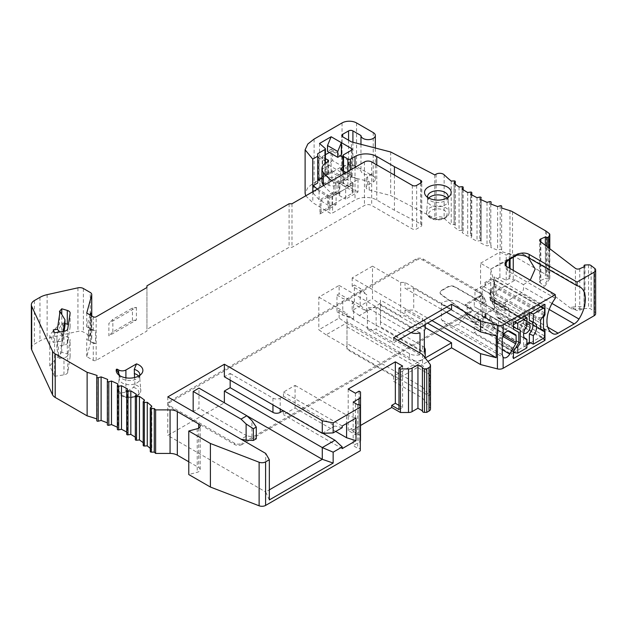 <?xml version="1.0" encoding="UTF-8"?>
<svg xmlns="http://www.w3.org/2000/svg" width="627" height="627" viewBox="0 0 627 627"><rect width="100%" height="100%" fill="white"/><g stroke="black" fill="none" stroke-linecap="round" stroke-linejoin="round"><path stroke-width="0.47" stroke-dasharray="3.13 2.35" d="M230.164 380.158L230.164 373.457L224.364 376.803M246.85 415.748L224.364 402.769L167.793 435.428L265.699 491.96L265.699 453.431M167.793 396.907L167.793 435.428M256.271 438.775L251.921 436.823L246.842 435.843L241.042 439.198L193.171 411.563L198.978 408.208L198.978 388.113M322.278 433.335L334.967 426.007L283.475 396.272L280.206 398.161L280.206 409.047M230.164 373.457L272.957 398.161A5.126 2.963 0 0 0 280.206 398.161M283.106 410.724L283.475 414.698L295.074 408.005L295.074 385.386L283.475 392.087L283.475 396.272M322.952 433.312L283.475 410.513M342.217 448.618L283.475 414.698M335.696 431.447L295.074 408.005M295.074 385.386L346.574 415.121L346.574 423.491M346.574 415.121L356.003 418.052M342.217 426.007L283.475 392.087M342.217 427.685L334.967 426.007M360.298 450.742L360.298 449.418A2.053 1.183 0 0 0 357.719 448.274L353.173 445.648L359.012 442.278A5.126 2.963 0 0 0 360.298 441.024M360.298 405.865L360.298 449.418L360.298 405.865M357.719 404.721L357.719 448.274M353.173 402.095L353.173 445.648M359.083 391.146L359.083 432.599L355.454 434.699L348.204 430.506L351.833 428.413L359.083 432.599M360.533 435.53L351.833 430.506L351.833 428.413M355.454 393.239L355.454 434.699M348.204 389.053L348.204 430.506M351.833 430.506L360.533 425.482M398.976 405.387L402.597 407.479L398.976 409.564M402.597 366.019L402.597 407.479M549.628 248.598L549.628 278.717A3.08 1.779 0 0 0 549.808 278.122A3.08 1.779 0 0 0 549.189 277.048L546.485 274.979A10.259 5.925 0 0 0 545.545 274.36L512.51 255.283A10.259 5.925 0 0 0 509.97 254.209A164.109 94.748 180 0 1 501.647 251.545L501.718 249.844A1.027 0.596 0 0 0 501.718 249.828A1.027 0.596 0 0 0 500.205 249.311L497.619 250.118A164.109 94.748 180 0 1 490.823 247.5L491.137 245.808A1.027 0.596 0 0 0 491.137 245.745A1.027 0.596 0 0 0 489.695 245.204L487.007 245.902A164.109 94.748 180 0 1 480.596 242.978L481.128 241.309A1.027 0.596 0 0 0 481.144 241.199A1.027 0.596 0 0 0 479.78 240.643L477.006 241.207A164.109 94.748 180 0 1 471.01 238.009L471.77 236.363A1.027 0.596 0 0 0 471.802 236.214A1.027 0.596 0 0 0 470.509 235.642L467.671 236.081A164.109 94.748 180 0 1 462.123 232.617L463.11 231.018A1.027 0.596 0 0 0 463.165 230.814A1.027 0.596 0 0 0 461.95 230.234L459.058 230.548A164.109 94.748 180 0 1 454.003 226.841L455.202 225.289A1.027 0.596 0 0 0 455.288 225.046A1.027 0.596 0 0 0 454.152 224.458L451.228 224.638A164.109 94.748 180 0 1 444.128 218.298A5.126 2.963 0 0 0 436.094 217.718L434.793 218.462L390.668 195.53L369.201 189.997A5.126 2.963 180 0 1 366.16 187.293A5.126 2.963 180 0 1 367.665 185.2L373.23 181.987A7.179 4.146 0 0 0 375.33 179.056A7.179 4.146 0 0 0 373.23 176.124L356.544 166.492A10.259 5.925 0 0 0 342.036 166.492L314.111 182.614L307.818 187.567L305.114 193.367M305.725 195.836L312.81 202.701L329.708 212.976A2.053 1.183 0 0 0 332.608 212.976L355.015 200.037A15.385 8.88 180 0 1 376.772 200.037L394.422 210.233L420.756 223.925A3.08 1.779 180 0 1 421.775 225.242A3.08 1.779 180 0 1 420.874 226.496L416.657 228.933A3.08 1.779 180 0 1 412.307 228.933L371.693 205.484A5.126 2.963 0 0 0 364.444 205.484L291.994 247.312L289.094 247.312L146.937 329.379L146.937 331.056L96.166 360.368A2.053 1.183 180 0 1 93.266 360.368L86.738 356.598L91.683 338.572A5.126 2.963 0 0 0 91.746 338.11A5.126 2.963 0 0 0 90.249 336.017L83.391 332.051A5.126 2.963 0 0 0 77.928 331.385L47.119 338.212A20.511 11.842 0 0 0 39.963 340.892L34.352 344.137A10.259 5.925 0 0 0 31.35 348.322M96.777 418.922A164.109 94.748 180 0 1 97.067 419.024L96.777 420.599M107.358 422.864A164.109 94.748 180 0 1 107.664 422.99L107.358 424.683M117.351 427.246A164.109 94.748 180 0 1 117.9 427.512L117.367 429.181M126.693 432.042A164.109 94.748 180 0 1 127.485 432.481L126.725 434.127L126.725 390.574M135.33 437.199A164.109 94.748 180 0 1 136.373 437.873L135.385 439.472L135.385 395.927M143.207 442.67A164.109 94.748 180 0 1 144.492 443.65L143.293 445.201L143.293 401.648M150.276 448.407A164.109 94.748 180 0 1 151.805 449.778L150.402 451.268L150.402 407.715M188.774 461.778L198.681 467.499A5.126 2.963 180 0 1 200.185 469.592A5.126 2.963 180 0 1 197.223 472.28L188.774 474.553M422.418 410.834L422.488 367.328M430.49 408.992A5.126 2.963 0 0 0 430.051 407.785L422.543 398.059L393.537 381.31L427.912 361.458M595.65 313.641A5.126 2.963 0 0 0 594.615 311.854L591.136 309.189A2.767 1.599 0 0 0 588.541 308.398L571.769 309.111L544.001 287.832L544.001 285.74L540.247 282.863A3.08 1.779 0 0 1 539.628 281.797L539.628 240.345M549.628 278.717L544.001 287.832M241.936 444.543A5.126 2.963 180 0 1 234.686 444.543L169.408 406.86A5.126 2.963 180 0 1 167.911 404.76A5.126 2.963 180 0 1 169.408 402.667L416.007 260.299A5.126 2.963 180 0 1 423.256 260.299L479.827 292.958A5.126 2.963 180 0 1 481.332 295.051A5.126 2.963 180 0 1 479.827 297.143L465.328 305.521L470.399 308.453A5.126 2.963 180 0 1 471.904 310.545A5.126 2.963 180 0 1 470.399 312.638L241.936 444.543L241.936 443.289A5.126 2.963 180 0 1 234.686 443.289L169.408 405.598A5.126 2.963 180 0 1 167.911 403.506A5.126 2.963 180 0 1 169.408 401.413L416.007 259.045A5.126 2.963 180 0 1 423.256 259.045L479.827 291.704A5.126 2.963 180 0 1 481.332 293.797A5.126 2.963 180 0 1 479.827 295.889L465.328 304.267L470.399 307.199A5.126 2.963 180 0 1 471.904 309.291A5.126 2.963 180 0 1 470.399 311.384L241.936 443.289M313.312 184.973L313.312 193.351L319.911 185.968L331.887 179.056L352.249 190.812A3.08 1.779 180 0 1 353.15 192.074A3.08 1.779 180 0 1 352.249 193.328L331.996 205.021A3.08 1.779 180 0 1 327.882 205.147L327.882 196.768L319.08 191.274L313.312 184.973L319.911 177.59L331.887 170.677L352.249 182.441A3.08 1.779 180 0 1 353.15 183.695A3.08 1.779 180 0 1 352.249 184.949L331.996 196.643A3.08 1.779 180 0 1 327.882 196.768M313.312 193.351L319.08 199.645L327.882 205.147M54.596 332.765L54.596 376.31L49.776 365.933L49.776 334.943L53.271 342.467L62.645 341.017L64.119 331.291M54.596 376.31L63.978 374.86A5.126 2.963 0 0 0 67.755 372.258L70.091 356.857A5.126 2.963 0 0 0 70.106 356.598A5.126 2.963 0 0 0 67.308 353.965L61.775 352.335L49.776 365.933M351.441 177.041L369.201 181.618A5.126 2.963 180 0 1 366.16 178.914A5.126 2.963 180 0 1 367.665 176.822L373.23 173.608A7.179 4.146 0 0 1 365.439 174.518A7.179 4.146 0 0 1 360.972 170.724L352.915 166.077A3.08 1.779 0 0 0 348.565 166.077L342.679 169.47A3.08 1.779 0 0 0 341.778 170.724A3.08 1.779 0 0 0 342.679 171.986L351.441 177.041L351.441 141.867M390.668 151.977L390.668 195.53M360.972 144.328L360.972 170.724M317.568 189.001L329.708 196.22A2.053 1.183 0 0 0 332.608 196.22L350.336 185.992A2.053 1.183 180 0 1 347.899 185.788L343.549 183.28A2.053 1.183 180 0 1 342.945 182.441A2.053 1.183 180 0 1 343.549 181.603L351.528 176.994A2.053 1.183 0 0 0 352.131 176.156A2.053 1.183 0 0 0 351.528 175.317L344.921 171.508L335.853 176.736L335.853 185.114L344.921 179.878L331.134 171.923L318.971 178.946A2.053 1.183 0 0 0 318.367 179.784A2.053 1.183 0 0 0 319.127 180.709L328.995 185.318A5.126 2.963 0 0 0 335.853 185.114M317.717 153.709L317.717 183.021M324.982 148.27L324.982 160.833L319.535 156.013L318.971 156.335A2.053 1.183 0 0 0 318.367 157.173A2.053 1.183 0 0 0 319.127 158.098L324.982 160.833L324.982 175.066A1.536 0.886 180 0 1 325.421 175.693A1.536 0.886 180 0 1 324.974 176.32L321.941 178.068M324.982 175.066L328.995 176.947A5.126 2.963 0 0 0 335.853 176.736M344.921 171.508L344.921 179.878M319.535 143.45L319.535 156.013M331.134 171.923L331.134 149.312L327.513 151.405M331.134 149.312L341.37 155.222M340.289 155.849L332.608 151.42L332.608 160.63L347.844 169.423L347.844 160.214L342.945 157.385M331.887 179.056L331.887 170.677M350.336 185.992L350.336 170.082M394.422 175.058L394.422 210.233M291.994 203.759L291.994 247.312M357.993 179.471L357.993 192.034L345.665 199.151L345.665 186.595L357.993 179.471L346.026 172.566M336.111 192.105L336.111 204.668L319.942 214.003L319.942 201.439L336.111 192.105A3.08 1.779 0 0 0 332.608 192.458L321.008 199.151L319.942 201.439M289.094 203.759L289.094 247.312M146.937 285.834L146.937 329.379M146.937 287.511L146.937 331.056M136.396 307.41L136.396 319.974L108.886 335.86L108.886 323.297L136.396 307.41L132.43 308.029L112.852 319.331L108.886 323.297M93.266 360.368L93.266 343.204A2.053 1.183 0 0 0 95.516 343.455L95.516 330.891L90.649 328.775A5.126 2.963 180 0 1 88.611 326.416A5.126 2.963 180 0 1 88.673 325.954L91.338 316.227A10.259 5.925 0 0 0 91.432 315.765M90.014 314.942L86.738 326.871L93.266 330.641A2.053 1.183 0 0 0 95.516 330.891M95.516 343.455L90.649 341.339A5.126 2.963 180 0 1 88.611 338.972A5.126 2.963 180 0 1 88.673 338.509L91.338 328.791A10.259 5.925 0 0 0 91.464 327.866A10.259 5.925 0 0 0 90.578 325.452L90.578 312.889M93.266 343.204L86.738 339.434L90.578 325.452M86.738 326.871L86.738 313.053M86.738 356.598L86.738 339.434M97.067 375.471L97.067 419.024M107.664 379.445L107.664 422.99M117.9 383.959L117.9 427.512M127.485 388.936L127.485 432.481M136.373 394.32L136.373 437.873M144.492 400.097L144.492 443.65M151.805 406.225L151.805 449.778M136.396 319.974L132.43 320.585L112.852 331.895L108.886 335.86M132.43 320.585L132.43 308.029M112.852 331.895L112.852 319.331M357.993 192.034L341.315 182.402A2.053 1.183 180 0 1 340.712 181.564A2.053 1.183 180 0 1 341.315 180.733L347.844 176.963A5.126 2.963 0 0 0 348.494 176.5L349.341 172.746L347.844 169.423M332.608 160.63L331.158 161.468L328.987 165.238L348.494 176.5M328.987 165.238L322.505 168.976A1.027 0.596 0 0 0 322.207 169.392A1.027 0.596 0 0 0 322.56 169.839L327.835 172.488A2.053 1.183 180 0 1 328.54 173.381A2.053 1.183 180 0 1 327.937 174.22L326.448 175.074A15.385 8.88 0 0 0 321.941 181.36M323.673 185.474A80.005 46.194 0 0 0 333.658 194.731A1.027 0.596 0 0 0 335.022 194.856L338.415 193.288L339.865 194.127L339.254 195.452L345.665 199.151M331.801 180.78A80.005 46.194 0 0 0 333.658 182.167A1.027 0.596 0 0 0 335.022 182.292L338.415 180.733L339.865 181.564L339.254 182.888L345.665 186.595M325.421 154.728L322.505 156.413A1.027 0.596 0 0 0 322.207 156.828A1.027 0.596 0 0 0 322.56 157.275L325.421 158.717M332.608 151.42A1.027 0.596 0 0 0 331.158 151.42L329.347 152.463M342.945 167.221L347.844 164.399A5.126 2.963 0 0 0 349.341 162.307A5.126 2.963 0 0 0 347.844 160.214M339.254 195.452L339.254 182.888M339.865 194.127L339.865 181.564M338.415 193.288L338.415 180.733M336.965 194.127L336.965 181.564M336.111 204.668A3.08 1.779 0 0 0 332.608 205.013L321.008 211.714L319.942 214.003M321.008 211.714L321.008 199.151M434.793 174.917L434.793 218.462M451.228 181.085L451.228 224.638M454.003 183.288L454.003 226.841M459.058 186.995L459.058 230.548M462.123 189.064L462.123 232.617M467.671 192.528L467.671 236.081M471.01 194.456L471.01 238.009M477.006 197.662L477.006 241.207M480.596 199.425L480.596 242.978M487.007 202.349L487.007 245.902M490.823 203.947L490.823 247.5M497.619 206.573L497.619 250.118M501.647 207.992L501.647 251.545M540.85 241.873L540.85 280.379L545.357 278.419L547.136 278.827A1.027 0.596 0 0 0 548.484 278.482L544.001 285.74M575.429 309.824L571.769 307.018L584.991 306.454A1.027 0.596 0 0 0 584.043 307.05A1.027 0.596 0 0 0 584.05 307.105L584.246 308.21L579.74 310.177A3.08 1.779 0 0 1 575.429 309.824L575.429 268.364M571.769 309.111L571.769 307.018M591.136 265.636L591.136 309.189M504.829 302.426L520.912 293.146C522.808 291.829 523.702 289.799 523.584 287.056L523.467 284.697L515.402 279.963L490.729 294.204L491.623 297.935L497.909 301.877C500.424 303.241 502.729 303.421 504.829 302.426L547.794 327.231M555.271 298.327L507.408 270.692L505.001 266.169L505.182 264.633M509.218 259.625L509.218 253.379L510.08 253.872A5.126 2.963 0 0 0 513.254 254.727L515.402 254.836L490.729 269.085L490.729 294.204L480.572 288.342L480.572 263.222L490.729 269.085L508.591 259.993M490.769 269.069L496.451 292.072L493.857 296.171L491.623 297.935M523.467 284.697L530.254 280.183M528.295 257.65L520.183 252.509L516.374 255.495M515.402 279.963L513.254 279.854A5.126 2.963 0 0 1 510.08 278.999L509.218 278.506L506.216 280.238L499.907 277.181L480.572 288.342M515.402 254.836L520.183 252.509M480.572 263.222L499.907 252.054L499.907 277.181M509.218 253.379L506.216 255.111L506.216 262.313M499.907 252.054L506.216 255.111M509.218 278.506L509.218 268.042M506.216 266.122L506.216 280.238M458.243 301.556C455.351 300.215 451.315 300.09 446.126 301.172C442.834 301.916 441.259 302.849 441.4 303.962L441.4 319.621L445.515 324.081L452.749 326.134L458.243 324.324L466.653 315.491L467.17 314.111L467.17 307.41L466.653 306.415L458.243 301.556L509.759 331.299L466.653 306.415M496.255 335.931L413.718 288.271L405.011 288.271L446.479 312.215M431.972 320.585L413.718 310.051L405.011 310.051L427.622 323.101M413.718 288.271L413.718 310.051M425.247 327.592L405.011 315.914L400.661 315.914L379.75 303.836L372.501 298.813L372.501 266.154L352.194 277.879L422.543 318.492L422.543 324.355L380.479 300.067L380.479 305.098L424.346 330.421M405.011 310.051L405.011 315.914M326.079 334.826L318.829 329.802L339.136 318.077L346.394 323.101L326.079 334.826L346.99 346.896L346.99 349.411L393.537 376.278L425.224 357.986M393.537 376.278L393.537 381.31M346.394 323.101L409.494 359.53A9.233 5.329 0 0 0 422.543 359.53A9.233 5.329 0 0 0 424.792 357.421M339.136 318.077L339.136 310.537L336.965 311.799L336.965 295.043L339.136 293.789L339.136 285.418L318.829 297.135L318.829 329.802M318.829 297.135L346.99 313.398L346.99 346.896M422.543 398.059L422.543 387.165L346.99 343.549L346.99 349.411M346.99 343.549L346.99 348.573L429.534 396.225L429.534 374.452L422.543 365.392L346.99 321.776L346.99 348.573M346.99 313.398L346.99 321.776M422.543 387.165L429.534 396.225M422.543 354.506L422.543 365.392M346.99 326.8L429.534 374.452M393.537 337.757L393.537 342.781L397.886 340.273M346.99 315.914L393.537 342.781M339.136 285.418L409.494 326.032A9.233 5.329 0 0 0 422.543 326.032A9.233 5.329 0 0 0 425.247 322.262A9.233 5.329 0 0 0 422.543 318.492M419.996 332.937L376.129 307.606L376.129 329.379L367.422 329.379L409.494 353.667A9.233 5.329 0 0 0 419.996 354.71L419.996 353.032M425.247 355.76A9.233 5.329 0 0 0 422.543 351.998L359.443 315.561L379.75 303.836M424.346 347.601A9.233 5.329 0 0 0 422.543 346.135L380.479 321.847L380.479 300.067M425.247 328.125A9.233 5.329 0 0 0 422.543 324.355M409.494 326.032L409.494 331.895A9.233 5.329 0 0 0 411.108 332.639M409.494 331.895L367.422 307.606L376.129 307.606M367.422 329.379L367.422 307.606M339.136 310.537L353.644 318.916L353.644 302.167L339.136 293.789M419.996 354.71L376.129 329.379M336.965 311.799L342.765 315.146L353.644 318.916M336.965 295.043L342.765 298.397L353.644 302.167M342.765 315.146L342.765 298.397M451.558 309.283L405.011 282.409L400.661 282.409L372.501 266.154M352.194 303.006L366.701 311.376L360.172 305.098L354.373 301.744L352.194 303.006L352.194 310.537L372.501 298.813M354.373 301.744L354.373 284.995L352.194 286.249L366.701 294.627L360.172 288.349L354.373 284.995M352.194 277.879L352.194 286.249M400.661 282.409L400.661 315.914M405.011 282.409L405.011 288.271M359.443 315.561L352.194 310.537M366.701 311.376L366.701 294.627M360.172 305.098L360.172 288.349M380.479 321.847L380.479 326.871L424.346 352.194M380.479 305.098L380.479 326.871M544.965 304.346L541.336 303.93L511.232 321.306L511.232 328.007L513.411 329.261M511.232 328.007L474.247 306.65L474.247 299.949L513.411 322.56M518.85 332.404L478.236 308.954L478.236 319.002L474.247 325.915L474.247 332.616L511.232 353.973L511.232 347.272L474.247 325.915M474.247 306.65L478.236 308.954M518.85 342.452L478.236 319.002M511.232 347.272L513.411 351.872M513.411 352.711L511.232 353.973L513.411 358.573M513.897 352.429L526.876 344.944M530.552 342.82L541.336 336.589L543.147 338.478L492.744 309.377A2.053 1.183 120 0 0 494.194 306.862L494.194 303.076A3.08 1.779 120 0 0 493.551 301.665A3.08 1.779 120 0 0 493.339 301.571L540.607 328.861M541.336 336.589L455.03 287.182A5.126 2.963 0 0 0 447.772 287.182L441.573 290.763A5.126 2.963 0 0 0 440.068 292.856A5.126 2.963 0 0 0 441.173 294.69L463 310.631L472.797 321.729L482.947 327.592L474.247 332.616M474.968 314.605L480.776 311.258L480.776 295.348L483.989 297.198L486.003 301.54L486.003 317.45L482.947 319.214L474.968 314.605L474.968 322.568L485.698 316.369L484.93 314.723L494.554 309.166L494.554 300.788L490.925 298.695L490.925 291.994L494.554 285.716L494.554 276.922L484.93 282.479L484.93 283.733L492.744 279.227A2.053 1.183 -60 0 1 493.77 279.125A2.053 1.183 -60 0 1 494.194 280.065L494.194 283.851A3.08 1.779 -60 0 1 493.339 286.335L490.627 290.301A1.536 0.886 -60 0 0 490.204 291.547L490.204 299.988A1.536 0.886 -60 0 0 490.518 300.694A1.536 0.886 -60 0 0 490.627 300.733L493.339 301.571M482.947 327.592L482.947 319.214M474.247 299.949L482.947 294.925L482.947 303.303L474.968 298.695L480.776 295.348M486.003 301.54L482.947 303.303M480.776 311.258L483.989 313.116L486.003 317.45M483.676 316.706A2.053 1.183 -60 0 1 482.649 316.8A2.053 1.183 -60 0 1 482.226 315.867L489.812 320.248L489.812 316.055L492.642 322.153A5.126 2.963 0 0 0 493.974 323.485L504.711 329.684L504.711 333.87L493.974 327.67A5.126 2.963 180 0 1 492.642 326.346L489.812 320.248L490.353 321.251L491.654 321.306L483.676 316.706L485.698 315.538L485.698 316.369M482.947 294.925L474.968 290.325L474.968 298.695M474.968 290.325L485.698 284.125L485.698 285.387L484.93 283.733M482.226 315.867L482.226 289.063A2.053 1.183 120 0 1 483.676 286.555L485.698 285.387M516.311 353.134L496.733 341.825L496.004 340.571L506.161 334.708L495.424 328.509A3.08 1.779 180 0 1 494.625 327.709L491.654 321.306M526.876 347.875L523.569 345.595L526.876 343.682M485.698 315.538L484.93 313.884L492.744 309.377M489.812 316.055L509.061 327.169L509.061 308.743L489.812 297.637L489.812 293.444L491.654 291.155L494.625 297.566A3.08 1.779 0 0 0 495.424 298.358L506.161 304.557L496.004 310.42L498.183 315.867L498.183 317.497L497.666 317.881L498.183 317.497L513.411 326.291L513.411 324.661L498.183 315.867M524.556 316.126L523.569 315.444L529.368 312.097L530.552 312.669M485.698 284.125L484.93 282.479M541.336 303.93L494.554 276.922M483.989 297.198L483.989 313.116M544.283 314.425L494.554 285.716M484.93 313.884L484.93 314.723M532.198 321.925A9.233 5.329 120 0 0 531.085 320.852A9.233 5.329 120 0 0 529.368 320.421M523.569 345.595L523.569 337.271L524.282 337.726M523.569 315.444L523.569 323.767A9.233 5.329 120 0 0 521.852 336.84A9.233 5.329 120 0 0 523.569 337.271M529.368 313.351L529.368 312.097M526.876 324.449A5.126 2.963 120 0 0 522.84 330.938A5.126 2.963 120 0 0 523.694 333.149M523.569 323.767L526.876 326.236M513.466 351.778L513.411 349.827L515.676 347.946M496.733 341.825C497.462 343.188 497.948 343.471 498.183 342.663L497.666 338.854L496.004 334.379L498.543 330.453L498.543 317.607L496.004 316.611L496.004 310.42M513.411 352.155L497.76 343.11L498.183 342.663L513.411 351.457M496.004 340.571L496.004 334.379M518.85 342.177L498.543 330.453M504.711 333.87A2.053 1.183 120 0 0 505.135 334.81A2.053 1.183 120 0 0 506.161 334.708M504.711 329.684L509.061 327.169M506.161 304.557A2.053 1.183 120 0 0 504.711 307.073L504.711 311.258L509.061 308.743M489.812 297.637L492.642 303.734A5.126 2.963 0 0 0 493.974 305.059L504.711 311.258M497.76 317.944L513.411 326.98L496.004 316.611M520.3 330.17L498.543 317.607M519.532 328.666A4.679 2.704 120 0 0 520.363 330.711A4.679 2.704 120 0 0 524.015 329.645A4.679 2.704 120 0 0 526.147 324.841A4.679 2.704 120 0 0 525.034 322.623A4.679 2.704 120 0 0 521.484 324.057A4.679 2.704 120 0 0 519.532 328.666M490.925 291.994L535.536 317.748L542.41 317.387M494.554 300.788L490.925 298.695M535.536 317.748L535.536 324.449M492.375 308.327L494.554 309.166M492.015 308.539L492.375 307.912M492.015 308.116L455.03 286.758A5.126 2.963 0 0 0 447.772 286.758L441.573 290.34A5.126 2.963 0 0 0 440.068 292.433A5.126 2.963 0 0 0 441.173 294.275L463 310.208L472.797 321.306L474.968 322.568M463 310.208L463 310.631M472.797 321.729L472.797 321.306M584.246 266.757L584.246 308.21M540.85 280.379A3.08 1.779 0 0 0 539.628 281.797M545.357 245.329L545.357 278.419M465.328 305.521L465.328 304.267M53.271 329.904L53.271 342.467M59.675 358.362L63.978 357.696A5.126 2.963 0 0 0 67.755 355.094L70.091 339.693A5.126 2.963 0 0 0 70.106 339.434A5.126 2.963 0 0 0 67.308 336.793L63.131 335.563L59.675 358.362L58.389 357.539L58.389 345.994L63.978 345.132A5.126 2.963 0 0 0 67.755 342.53L70.091 327.129A5.126 2.963 0 0 0 70.106 326.871A5.126 2.963 0 0 0 68.374 324.645M61.775 352.335L61.775 314.456M64.981 323.548L62.966 322.952A61.54 35.527 0 0 0 56.924 338.306A61.54 35.527 0 0 0 58.389 345.994M58.389 357.539L56.924 347.703L58.421 340.171L62.966 335.374L62.966 322.952M59.447 311.423L59.447 323.987L49.776 334.943M64.981 325.617L59.447 323.987M62.645 341.017L62.645 335.155L59.784 331.957M62.645 335.155L63.209 331.432M269.328 499.915L265.699 491.96L269.328 489.867M246.842 435.843L198.978 408.208M251.921 436.823L251.921 420.631M139.711 375.408A10.259 5.925 180 0 1 138.833 377.125A10.259 5.925 180 0 1 129.546 380.534A10.259 5.925 180 0 1 120.259 377.125A10.259 5.925 180 0 1 119.381 375.408M118.323 389.79L118.652 391.052L120.321 392.416A5.126 2.963 0 0 0 125.902 391.773L133.504 387.384L135.024 384.719A11.278 6.513 180 0 1 140.809 390.072A11.278 6.513 180 0 1 129.546 396.915A11.278 6.513 180 0 1 118.284 390.072A11.278 6.513 180 0 1 118.323 389.79L119.287 374.727M135.024 384.719L134.539 377.564M138.638 376.059A10.259 5.925 180 0 1 139.79 378.504A10.259 5.925 180 0 1 139.797 378.802A10.259 5.925 180 0 1 129.546 384.719A10.259 5.925 180 0 1 119.287 378.802A10.259 5.925 180 0 1 119.287 378.684M448.015 197.411A10.259 5.925 180 0 1 447.145 199.127A10.259 5.925 180 0 1 430.6 200.797A10.259 5.925 180 0 1 428.57 199.127A10.259 5.925 180 0 1 427.692 197.411M428.766 198.054A10.259 5.925 0 0 0 427.614 200.499A10.259 5.925 0 0 0 427.598 200.797A10.259 5.925 0 0 0 430.6 204.99A10.259 5.925 0 0 0 441.776 206.267A10.259 5.925 0 0 0 448.109 200.797A10.259 5.925 0 0 0 448.101 200.499A10.259 5.925 0 0 0 446.949 198.054M272.957 398.161L272.957 404.862M359.012 404.768L359.012 442.278M369.201 189.997L369.201 181.618M342.679 169.47L342.679 171.986M348.565 140.205L348.565 166.077M352.915 142.251L352.915 166.077M373.23 181.987L373.23 173.608M373.23 132.571L373.23 176.124M356.544 122.947L356.544 166.492M342.036 122.947L342.036 166.492M314.111 139.069L314.111 182.614M312.81 191.744L312.81 202.701M328.995 176.947L328.995 185.318M319.127 158.098L319.127 180.709M318.971 156.335L318.971 178.946M324.974 163.498L324.974 176.32M351.528 176.994L351.528 175.317M352.249 190.812L352.249 182.441M319.911 185.968L319.911 177.59M319.08 199.645L319.08 191.274M331.996 205.021L331.996 196.643M352.249 193.328L352.249 184.949M343.549 154.798L343.549 181.603M343.549 171.132L343.549 183.28M347.899 171.484L347.899 185.788M355.015 167.378L355.015 200.037M332.608 196.22L332.608 212.976M376.772 164.862L376.772 200.037M420.756 183.013L420.756 223.925M420.874 182.951L420.874 226.496M416.657 185.38L416.657 228.933M412.307 185.38L412.307 228.933M371.693 161.931L371.693 205.484M364.444 161.931L364.444 205.484M96.166 360.368L96.166 316.823M93.266 330.641L93.266 316.823M90.649 341.339L90.649 328.775M91.683 338.572L91.683 315.906M91.338 328.791L91.338 316.227M88.673 338.509L88.673 325.954M90.249 336.017L90.249 292.464M83.391 288.506L83.391 332.051M77.928 287.832L77.928 331.385M47.119 294.659L47.119 338.212M39.963 297.347L39.963 340.892M34.352 300.584L34.352 344.137M198.681 428.139L198.681 467.499M197.223 428.727L197.223 472.28M341.315 182.402L341.315 180.733M335.022 194.856L335.022 182.292M333.658 194.731L333.658 182.167M326.448 175.074L326.448 162.511M327.937 174.22L327.937 161.656M327.835 172.488L327.835 161.711M322.56 169.839L322.56 157.275M322.505 168.976L322.505 156.413M331.158 161.468L331.158 151.42M347.844 176.963L347.844 164.399M332.608 205.013L332.608 192.458M329.708 196.22L329.708 212.976M328.321 195.42L328.321 212.169M367.665 185.2L367.665 176.822M436.094 174.165L436.094 217.718M444.128 174.753L444.128 218.298M454.152 180.913L454.152 224.458M455.202 184.205L455.202 225.289M461.95 186.689L461.95 230.234M463.11 189.707L463.11 231.018M470.509 192.089L470.509 235.642M471.77 194.879L471.77 236.363M479.78 197.09L479.78 240.643M481.144 241.199L481.144 199.692L481.128 241.309M489.695 201.659L489.695 245.204M500.205 205.758L500.205 249.311M509.97 210.656L509.97 254.209M512.51 211.73L512.51 255.283M545.545 230.807L545.545 274.36M546.485 231.434L546.485 274.979M549.189 233.503L549.189 277.048M548.484 247.72L548.484 278.482M540.247 241.411L540.247 282.863M584.043 307.05L584.043 266.843L584.05 307.105M584.991 265.002L584.991 306.454M588.541 264.853L588.541 308.398M594.615 268.309L594.615 311.854M549.221 309.487L520.912 293.146M551.65 332.898L497.909 301.877M507.408 266.992L507.408 270.692M551.987 303.452L523.584 287.056M513.254 254.727L513.254 257.297M513.254 270.37L513.254 279.854M493.857 282.902L493.857 296.171M510.08 253.872L510.08 259.131M510.08 268.536L510.08 278.999M502.235 339.089L441.4 303.962M502.235 349.717L458.243 324.324M502.235 354.749L441.4 319.621M502.862 336.393L466.653 315.491M503.473 335.077L467.17 314.111M508.129 331.056L467.17 307.41M430.051 364.24L430.051 407.785M409.494 353.667L409.494 359.53M422.543 346.135L422.543 351.998M482.226 289.063L489.812 293.444L492.642 299.541L492.642 303.734M483.676 286.555L491.654 291.155M540.607 306.862L492.744 279.227M514.501 321.933L496.733 311.674M494.194 306.862L544.597 335.962M541.038 319.402L490.627 290.301M543.75 315.436L493.339 286.335M540.607 320.648L490.204 291.547M540.607 329.089L490.204 299.988M540.835 329.724L490.627 300.733M494.194 303.076L544.597 332.177M544.597 312.951L494.194 283.851M544.597 309.166L494.194 280.065M514.446 348.541L497.666 338.854M513.411 349.827L498.183 341.033M495.424 328.509A2.053 1.183 -60 0 1 494.397 328.611A2.053 1.183 -60 0 1 493.974 327.67L493.974 323.485M494.625 327.709A2.053 1.615 -24.9 0 1 492.767 326.902A2.053 1.615 -24.9 0 1 492.642 326.346L492.642 322.153M494.625 297.566A2.053 1.615 155.1 0 0 492.642 299.541A5.126 2.963 0 0 0 493.974 300.874A2.053 1.183 -60 0 1 495.424 298.358M504.711 307.073L493.974 300.874L493.974 305.059M455.03 286.758L455.03 287.182M447.772 286.758L447.772 287.182M441.573 290.34L441.573 290.763M441.173 294.275L441.173 294.69M579.74 268.717L579.74 310.177M547.136 246.685L547.136 278.827M234.686 444.543L234.686 443.289M470.399 312.638L470.399 311.384M470.399 308.453L470.399 307.199M479.827 297.143L479.827 295.889M479.827 292.958L479.827 291.704M423.256 260.299L423.256 259.045M416.007 260.299L416.007 259.045M169.408 402.667L169.408 401.413M169.408 406.86L169.408 405.598M63.978 345.132L63.978 331.315M63.978 374.86L63.978 357.696M67.755 372.258L67.755 355.094M70.091 356.857L70.091 339.693M67.308 353.965L67.308 336.793M70.091 327.129L70.091 313.312M67.755 342.53L67.755 328.713M118.652 385.895L118.652 391.052M125.902 377.83L125.902 391.773M133.504 387.384A9.233 5.329 180 0 1 138.41 393.685A9.233 5.329 180 0 1 128.433 397.494A9.233 5.329 180 0 1 120.321 392.416M429.879 217.005A11.278 6.513 180 0 1 426.595 212.075A11.278 6.513 180 0 1 433.806 206.33A11.278 6.513 180 0 1 445.828 207.803A11.278 6.513 180 0 1 449.112 212.075A11.278 6.513 180 0 1 442.435 218.353A11.278 6.513 180 0 1 429.879 217.005M431.329 217.969A9.233 5.329 180 0 1 431.329 210.429A9.233 5.329 180 0 1 444.378 210.429A9.233 5.329 180 0 1 444.378 217.969A9.233 5.329 180 0 1 431.329 217.969M341.778 170.724L341.778 135.55M375.33 179.056L375.33 148.027M325.421 175.693L325.421 163.169M353.15 183.695L353.15 192.074M318.367 179.784L318.367 157.173M352.131 176.156L352.131 149.359M342.945 182.441L342.945 170.787M421.775 225.242L421.775 181.697M91.464 327.866L91.464 315.781M88.611 338.972L88.611 326.416M91.746 338.11L91.746 315.945M200.185 469.592L200.185 426.046M328.54 173.381L328.54 160.818M322.207 169.392L322.207 156.828M349.341 172.746L349.341 162.307M340.712 181.564L340.712 169.008M366.16 187.293L366.16 178.914M455.288 225.046L455.288 184.267M463.165 230.814L463.165 189.746M471.802 236.214L471.802 194.903M549.808 278.122L549.808 248.739M496.106 300.889L552.458 333.423M505.001 266.169L505.001 263.638M523.13 254.068L579.85 286.813M445.515 324.081L503.599 357.617M425.247 324.472L425.247 322.262M490.353 321.251L482.649 316.8M540.929 329.794L490.518 300.694M493.551 301.665L540.607 328.83M541.211 306.517L493.77 279.125M531.085 320.852L534.706 322.944M521.852 336.84L525.481 338.933M505.135 334.81L494.397 328.611L492.767 326.902L489.922 320.781M520.363 330.711L523.749 333.188M525.034 322.623L528.867 324.324M440.068 292.856L440.068 292.433M471.904 309.291L471.904 310.545M481.332 293.797L481.332 295.051M167.911 403.506L167.911 404.76M70.106 356.598L70.106 339.434M70.106 326.871L70.106 313.053M56.924 347.703L56.924 338.306M138.833 377.125L141.616 373.692M120.259 377.125L117.468 373.692M139.79 378.504L140.809 390.072C140.824 394.626 137.047 397.236 129.483 397.902C122.1 397.424 118.362 394.814 118.284 390.072L118.856 383.52M139.797 378.802L139.797 374.617M119.287 378.802L119.287 374.617M428.57 199.127L425.78 195.695M447.145 199.127L449.927 195.695M448.109 200.797L448.109 196.612M427.598 200.797L427.598 196.612M427.614 200.499L426.595 212.075C426.156 213.979 427.395 215.978 430.302 218.071C436.455 221.739 449.136 219.983 449.112 212.075L448.101 200.499"/><path stroke-width="0.94" d="M351.528 150.198A2.053 1.183 0 0 0 352.131 149.359A2.053 1.183 0 0 0 351.528 148.521L351.528 150.198L343.549 154.798A2.053 1.183 0 0 0 342.945 155.637A2.053 1.183 0 0 0 343.549 156.476L347.899 158.992A2.053 1.183 0 0 0 350.336 159.195L355.015 156.491A15.385 8.88 180 0 1 376.772 156.491L394.422 166.68L420.756 180.372A3.08 1.779 180 0 1 421.775 181.697A3.08 1.779 180 0 1 420.874 182.951L416.657 185.38A3.08 1.779 180 0 1 412.307 185.38L371.693 161.931A5.126 2.963 0 0 0 364.444 161.931L291.994 203.759L289.094 203.759L146.937 285.834L146.937 287.511L96.166 316.823A2.053 1.183 180 0 1 93.266 316.823L86.738 313.053L91.683 295.019A5.126 2.963 0 0 0 91.746 294.557A5.126 2.963 0 0 0 90.249 292.464L83.391 288.506A5.126 2.963 0 0 0 77.928 287.832L47.119 294.659A20.511 11.842 0 0 0 39.963 297.347L34.352 300.584A10.259 5.925 0 0 0 31.35 304.769A10.259 5.925 0 0 0 31.703 306.305L52.55 351.23A10.259 5.925 0 0 0 55.207 353.887L87.129 372.32A164.109 94.748 180 0 1 97.067 375.471L96.777 377.046A1.027 0.596 0 0 0 96.777 377.109A1.027 0.596 0 0 0 98.22 377.65L101.112 376.905A164.109 94.748 180 0 1 107.664 379.445L107.358 381.13A1.027 0.596 0 0 0 107.358 381.192A1.027 0.596 0 0 0 108.8 381.733L111.481 381.044A164.109 94.748 180 0 1 117.9 383.959L117.367 385.629A1.027 0.596 0 0 0 117.351 385.738A1.027 0.596 0 0 0 118.715 386.295L121.489 385.73A164.109 94.748 180 0 1 127.485 388.936L126.725 390.574A1.027 0.596 0 0 0 126.693 390.731A1.027 0.596 0 0 0 127.986 391.303L130.824 390.856A164.109 94.748 180 0 1 136.373 394.32L135.385 395.927A1.027 0.596 0 0 0 135.33 396.123A1.027 0.596 0 0 0 136.545 396.703L139.437 396.397A164.109 94.748 180 0 1 144.492 400.097L143.293 401.648A1.027 0.596 0 0 0 143.207 401.891A1.027 0.596 0 0 0 144.343 402.479L147.267 402.307A164.109 94.748 180 0 1 151.805 406.225L150.402 407.715A1.027 0.596 0 0 0 150.276 407.997A1.027 0.596 0 0 0 151.326 408.592L154.273 408.545A164.109 94.748 180 0 1 155.621 409.886L170.066 409.886A10.259 5.925 180 0 1 177.323 411.618L198.681 423.954A5.126 2.963 180 0 1 200.185 426.046A5.126 2.963 180 0 1 197.223 428.727L188.774 431L210.398 443.485L259.123 462.24A5.126 2.963 0 0 0 265.597 461.872L269.328 459.716L265.699 453.431L167.793 396.907L224.364 364.24L224.364 376.803L322.278 433.335L333.156 432.912L342.217 427.685L342.217 426.007L356.003 418.052L356.003 440.663L342.217 448.618L342.217 446.941L333.156 452.177L322.278 447.568L224.364 391.044L230.164 387.69L230.164 380.158M351.528 148.521L341.37 142.658L337.749 151.452L337.749 157.314L341.37 155.222L341.37 142.658L331.134 136.749L319.535 143.45L324.982 148.27A1.536 0.886 0 0 1 325.421 148.889A1.536 0.886 0 0 1 324.974 149.524L317.717 153.709L317.717 156.217L312.732 159.101L305.114 149.814L305.114 193.367L305.725 195.836M224.364 364.24L322.278 420.772L333.156 422.864L360.298 407.189L360.298 405.865A2.053 1.183 0 0 0 357.719 404.721L353.173 402.095L359.012 398.725A5.126 2.963 0 0 0 360.509 396.64L360.533 391.985L359.083 391.146L355.454 393.239L348.204 389.053L395.347 361.834L402.597 366.019L398.976 368.112L400.434 368.95L408.49 368.942A5.126 2.963 0 0 0 412.104 368.073L417.943 364.702L422.488 367.328A2.053 1.183 0 0 0 422.418 367.634A2.053 1.183 0 0 0 424.471 368.817L426.768 368.817L428.993 367.532A5.126 2.963 0 0 0 430.49 365.439A5.126 2.963 0 0 0 430.051 364.24L422.543 354.506L393.537 337.757L451.558 304.26L480.572 321.008L497.423 325.342A5.126 2.963 0 0 0 503.136 324.731L555.271 294.627L507.408 266.992A8.206 4.734 0 0 1 505.001 263.638A8.206 4.734 0 0 1 507.408 260.291L517.557 254.429A8.206 4.734 0 0 1 529.164 254.429L577.028 282.064L594.145 272.181A5.126 2.963 0 0 0 595.65 270.088A5.126 2.963 0 0 0 594.615 268.309L591.136 265.636A2.767 1.599 0 0 0 588.541 264.853L584.991 265.002A1.027 0.596 0 0 0 584.043 265.589A1.027 0.596 0 0 0 584.05 265.652L584.246 266.757L579.74 268.717A3.08 1.779 180 0 1 575.429 268.364L540.247 241.411A3.08 1.779 180 0 1 539.628 240.345A3.08 1.779 180 0 1 540.85 238.918L545.357 236.959L547.136 237.374A1.027 0.596 0 0 0 548.484 237.022L549.628 235.164A3.08 1.779 0 0 0 549.808 234.569A3.08 1.779 0 0 0 549.189 233.503L546.485 231.434A10.259 5.925 0 0 0 545.545 230.807L512.51 211.73A10.259 5.925 0 0 0 509.97 210.656A164.109 94.748 180 0 1 501.647 207.992L501.718 206.299A1.027 0.596 0 0 0 501.718 206.283A1.027 0.596 0 0 0 500.205 205.758L497.619 206.573A164.109 94.748 180 0 1 490.823 203.947L491.137 202.262A1.027 0.596 0 0 0 491.137 202.2A1.027 0.596 0 0 0 489.695 201.659L487.007 202.349A164.109 94.748 180 0 1 480.596 199.425L481.128 197.756A1.027 0.596 0 0 0 481.144 197.654A1.027 0.596 0 0 0 479.78 197.09L477.006 197.662A164.109 94.748 180 0 1 471.01 194.456L471.77 192.818A1.027 0.596 0 0 0 471.802 192.661A1.027 0.596 0 0 0 470.509 192.089L467.671 192.528A164.109 94.748 180 0 1 462.123 189.064L463.11 187.465A1.027 0.596 0 0 0 463.165 187.269A1.027 0.596 0 0 0 461.95 186.689L459.058 186.995A164.109 94.748 180 0 1 454.003 183.288L455.202 181.744A1.027 0.596 0 0 0 455.288 181.501A1.027 0.596 0 0 0 454.152 180.913L451.228 181.085A164.109 94.748 180 0 1 444.128 174.753A5.126 2.963 0 0 0 436.094 174.165L434.793 174.917L390.668 151.977L351.441 141.867L342.679 136.811A3.08 1.779 180 0 1 341.778 135.55A3.08 1.779 180 0 1 342.679 134.296L348.565 130.902A3.08 1.779 180 0 1 352.915 130.902L360.972 135.55A7.179 4.146 0 0 0 368.182 139.649A7.179 4.146 0 0 0 375.33 135.503A7.179 4.146 0 0 0 373.23 132.571L356.544 122.947A10.259 5.925 0 0 0 342.036 122.947L314.111 139.069L307.818 144.014L305.114 149.814M59.784 331.957L57.378 329.269L53.271 329.904L54.596 332.765L63.978 331.315A5.126 2.963 180 0 0 67.755 328.713L70.091 313.312A5.126 2.963 180 0 0 70.106 313.053A5.126 2.963 180 0 0 67.308 310.412L61.775 308.782L59.447 311.423L60.051 311.603L64.981 319.754L64.981 325.617L64.119 331.291M57.378 329.269L60.051 311.603M136.529 363.864L125.902 370.001A5.126 2.963 0 0 1 118.652 370.001L117.249 369.193A35.904 20.73 0 0 1 116.363 369.264A13.332 7.696 0 0 0 117.468 373.692A13.332 7.696 0 0 0 129.546 378.128A13.332 7.696 0 0 0 141.616 373.692A13.332 7.696 0 0 0 136.529 363.864L134.272 369.358A10.259 5.925 180 0 1 139.797 374.617A10.259 5.925 180 0 1 139.711 375.408M428.429 197.866A13.332 7.696 180 0 1 425.78 195.695A13.332 7.696 180 0 1 430.2 186.125A13.332 7.696 180 0 1 447.286 186.979A13.332 7.696 180 0 1 449.927 195.695A13.332 7.696 180 0 1 428.429 197.866M224.364 391.044L224.364 402.769M193.171 411.563L193.171 391.46L198.978 388.113L246.842 415.748L241.042 419.095L193.171 391.46M322.278 420.772L322.278 433.335M280.206 409.047L280.206 412.394L283.106 410.724M280.206 412.394A5.126 2.963 180 0 1 272.957 412.394L230.164 387.69M333.156 452.177L333.156 463.063L322.278 459.293L322.278 447.568L334.967 440.24L322.952 433.312M334.967 440.24L342.217 446.941M333.156 422.864L333.156 432.912M360.298 407.189L360.298 450.742L265.597 505.425A5.126 2.963 0 0 1 259.123 505.793L210.398 487.038L188.774 474.553L188.774 431M333.156 463.063L269.328 499.915L269.328 459.716M356.003 440.663L346.574 437.732L335.696 431.447M346.574 423.491L346.574 437.732M360.298 441.024A5.126 2.963 0 0 0 360.509 440.193L360.533 391.985M395.347 361.834L395.347 403.286L398.976 405.387M360.533 425.482L391.726 407.472L391.726 405.379L395.347 403.286M398.976 368.112L398.976 409.564L391.726 405.379M400.434 368.95L400.434 412.495L391.726 407.472M31.35 304.769L31.35 348.322A10.259 5.925 0 0 0 31.703 349.85L52.55 394.783A10.259 5.925 0 0 0 55.207 397.44L87.129 415.866A164.109 94.748 180 0 1 96.777 418.922M96.777 377.172L96.777 420.599A1.027 0.596 0 0 0 96.777 420.662A1.027 0.596 0 0 0 98.22 421.203L101.112 420.458A164.109 94.748 180 0 1 107.358 422.864M107.358 381.255L107.358 424.683A1.027 0.596 0 0 0 107.358 424.738A1.027 0.596 0 0 0 108.8 425.286L111.481 424.589A164.109 94.748 180 0 1 117.351 427.246M117.367 385.848L117.367 429.181A1.027 0.596 0 0 0 117.351 429.291A1.027 0.596 0 0 0 118.715 429.848L121.489 429.283A164.109 94.748 180 0 1 126.693 432.042M126.725 434.127A1.027 0.596 0 0 0 126.693 434.276A1.027 0.596 0 0 0 127.986 434.848L130.824 434.409A164.109 94.748 180 0 1 135.33 437.199M135.385 439.472A1.027 0.596 0 0 0 135.33 439.668A1.027 0.596 0 0 0 136.545 440.256L139.437 439.942A164.109 94.748 180 0 1 143.207 442.67M143.293 445.201A1.027 0.596 0 0 0 143.207 445.444A1.027 0.596 0 0 0 144.343 446.032L147.267 445.852A164.109 94.748 180 0 1 150.276 448.407M150.402 451.268A1.027 0.596 0 0 0 150.276 451.55A1.027 0.596 0 0 0 151.326 452.145L154.273 452.098A164.109 94.748 180 0 1 155.621 453.431L170.066 453.431A10.259 5.925 180 0 1 177.323 455.171L188.774 461.778M400.434 412.495L408.49 412.488A5.126 2.963 0 0 0 412.104 411.625L417.943 408.255L422.418 410.834M422.488 410.873A2.053 1.183 0 0 0 422.418 411.187A2.053 1.183 0 0 0 424.471 412.37L426.768 412.37L428.993 411.085A5.126 2.963 0 0 0 430.49 408.992L430.49 365.439M427.912 361.458L451.558 347.805L480.572 364.553L497.423 368.888A5.126 2.963 0 0 0 503.136 368.276L594.145 315.734A5.126 2.963 0 0 0 595.65 313.641L595.65 270.088M360.972 135.55L360.972 144.328M317.717 156.217L317.717 183.021L312.732 185.898L312.732 159.101M312.732 185.898L317.568 189.001M321.941 178.068L317.717 180.505M337.749 157.314L327.513 151.405L327.513 145.542L331.134 136.749M327.513 145.542L337.749 151.452M342.945 157.385L340.289 155.849M350.336 170.082L350.336 159.195M394.422 166.68L394.422 175.058M90.014 314.942L90.578 312.889A10.259 5.925 0 0 1 91.464 315.303A10.259 5.925 0 0 1 91.432 315.765M87.129 372.32L87.129 415.866M101.112 376.905L101.112 420.458M111.481 381.044L111.481 424.589M121.489 385.73L121.489 429.283M130.824 390.856L130.824 434.409M139.437 396.397L139.437 439.942M147.267 402.307L147.267 445.852M154.273 408.545L154.273 452.098M155.621 409.886L155.621 453.431M210.398 443.485L210.398 487.038M325.421 158.717L327.835 159.924A2.053 1.183 180 0 1 328.54 160.818A2.053 1.183 180 0 1 327.937 161.656L326.448 162.511A15.385 8.88 0 0 0 321.941 168.796L321.941 181.36A15.385 8.88 0 0 0 323.336 185.051A80.005 46.194 0 0 0 323.673 185.474M346.026 172.566L341.315 169.839A2.053 1.183 180 0 1 340.712 169.008A2.053 1.183 180 0 1 341.315 168.169L342.945 167.221M321.941 168.796A15.385 8.88 0 0 0 323.336 172.488A80.005 46.194 0 0 0 331.801 180.78M329.347 152.463L325.421 154.728M555.271 294.627L555.271 298.327A26.671 15.401 120 0 0 552.458 333.423A26.671 15.401 120 0 0 553.32 333.862A10.259 5.925 -60 0 0 558.116 333.188L574.191 323.9L549.221 309.487M577.028 282.064L577.028 285.763A26.671 15.401 120 0 1 579.85 286.813A26.671 15.401 120 0 1 578.987 319.041A10.259 5.925 -60 0 1 574.191 323.9M503.136 357.249A6.152 3.55 120 0 0 503.599 357.617A6.152 3.55 120 0 0 509.759 354.059L515.684 343.8A2.053 1.183 120 0 0 516.107 342.366L516.107 335.657A2.053 1.183 120 0 0 515.684 334.724L509.759 331.299A6.152 3.55 120 0 0 503.136 335.758L502.235 339.089L502.235 354.749L503.136 357.249L503.136 368.276M542.41 317.387L543.515 317.333L543.515 329.057L544.965 329.888L544.965 340.359L513.411 358.573L513.411 351.872L518.85 342.452L518.85 332.404L513.411 329.261L513.411 322.56L544.965 304.346L544.965 314.817L544.283 314.425M543.515 317.333L544.965 314.817M505.182 264.633L507.408 260.981A26.671 15.401 -60 0 1 508.591 259.993L516.374 255.495A26.671 15.401 -60 0 1 517.557 255.118C521.735 254.836 525.606 255.84 529.164 258.128L577.028 285.763M530.254 280.183L535.184 268.983L528.295 257.65M509.218 268.042L509.218 259.625M506.216 262.313L506.216 266.122M515.684 334.724L509.743 331.291M480.572 321.008L480.572 331.895L496.255 335.931L496.255 357.703L431.972 320.585M427.622 323.101L480.572 353.667L480.572 364.553M480.572 353.667L496.255 357.703M446.479 312.215L480.572 331.895M425.224 357.986L451.558 342.781L451.558 347.805M451.558 342.781L425.247 327.592M397.886 340.273L451.558 309.283L451.558 304.26M419.996 353.032L419.996 332.937A9.233 5.329 0 0 1 411.108 332.639M424.792 357.421A9.233 5.329 0 0 0 425.247 355.76L425.247 349.897A9.233 5.329 0 0 0 424.346 347.601M425.247 324.472L425.247 328.125A9.233 5.329 0 0 1 424.346 330.421L424.346 352.194A9.233 5.329 0 0 0 425.247 349.897M426.768 368.817L426.768 412.37M417.943 364.702L417.943 408.255M513.411 352.711L513.897 352.429M526.876 344.944L530.552 342.82M526.876 343.682L529.368 342.248L533.311 344.152L543.147 338.478L544.965 340.359M513.466 351.778L514.258 352.64L517.761 353.134L526.876 347.875L526.876 339.356A9.233 5.329 -60 0 1 525.481 338.933A9.233 5.329 -60 0 1 526.876 326.236L526.876 317.724L524.556 316.126M543.147 338.478A2.053 1.183 120 0 0 544.597 335.962L544.597 332.177A3.08 1.779 120 0 0 543.962 330.766A3.08 1.779 120 0 0 543.75 330.68L541.038 329.841A1.536 0.886 -60 0 1 540.929 329.794A1.536 0.886 -60 0 1 540.607 329.089L540.607 320.648A1.536 0.886 -60 0 1 541.038 319.402L543.75 315.436A3.08 1.779 120 0 0 544.597 312.951L544.597 309.166A2.053 1.183 120 0 0 544.173 308.225A2.053 1.183 120 0 0 543.147 308.327L533.311 314.009L530.552 312.669M513.411 324.661L516.311 322.983L517.761 322.983L526.876 317.724M533.311 344.152L533.311 335.641A9.233 5.329 -60 0 0 534.706 322.944A9.233 5.329 -60 0 0 533.311 322.521L533.311 314.009M529.368 342.248L529.368 333.925L533.311 335.641M529.368 333.925A9.233 5.329 120 0 0 532.198 321.925M529.368 313.351L529.368 320.421L533.311 322.521M523.694 333.149A5.126 2.963 120 0 0 523.749 333.188A5.126 2.963 120 0 0 527.754 332.02A5.126 2.963 120 0 0 530.097 326.753A5.126 2.963 120 0 0 528.867 324.324A5.126 2.963 120 0 0 526.876 324.449M524.282 337.726L526.876 339.356M517.761 353.134L517.761 346.935L520.3 343.016L520.3 330.17L517.761 329.175L517.761 322.983M515.676 347.946L517.761 346.935M520.3 343.016L518.85 342.177M513.411 326.291L514.446 327.568L517.761 329.175M543.515 329.057L544.965 329.888M545.357 236.959L545.357 245.329M61.775 314.456L61.775 308.782M68.374 324.645A5.126 2.963 0 0 0 67.308 324.23L64.981 323.548M63.209 331.432L64.981 319.754M256.271 427.05L253.371 428.727L246.121 423.985L246.121 440.178L253.371 440.452L256.271 438.775L256.271 427.05L251.921 420.631L246.842 415.748L322.278 459.293L269.328 489.867M246.121 423.985L241.042 419.095M241.042 439.198L246.121 440.178M253.371 428.727L253.371 440.452M116.363 369.264L119.287 374.499A10.259 5.925 180 0 0 119.287 374.617A10.259 5.925 180 0 0 119.381 375.408M117.249 369.193L117.249 370.361M134.539 377.564L134.272 369.358M134.272 373.543A10.259 5.925 180 0 1 138.638 376.059M427.692 197.411A10.259 5.925 180 0 1 427.598 196.612A10.259 5.925 180 0 1 433.931 191.141A10.259 5.925 180 0 1 445.107 192.426A10.259 5.925 180 0 1 448.109 196.612A10.259 5.925 180 0 1 448.015 197.411M446.949 198.054A10.259 5.925 0 0 0 445.107 196.612A10.259 5.925 0 0 0 428.766 198.054M272.957 404.862L272.957 412.394M265.597 461.872L265.597 505.425M359.012 398.725L359.012 404.768M360.509 396.64L360.509 440.193M342.679 134.296L342.679 136.811M348.565 130.902L348.565 140.205M352.915 130.902L352.915 142.251M312.81 185.953L312.81 191.744M324.974 149.524L324.974 163.498M343.549 156.476L343.549 171.132M347.899 158.992L347.899 171.484M355.015 156.491L355.015 167.378M376.772 156.491L376.772 164.862M420.756 180.372L420.756 183.013M91.683 315.906L91.683 295.019M31.703 306.305L31.703 349.85M52.55 351.23L52.55 394.783M55.207 353.887L55.207 397.44M98.22 377.65L98.22 421.203M108.8 381.733L108.8 425.286M118.715 386.295L118.715 429.848M127.986 391.303L127.986 434.848M136.545 396.703L136.545 440.256M144.343 402.479L144.343 446.032M151.326 408.592L151.326 452.145M170.066 409.886L170.066 453.431M177.323 411.618L177.323 455.171M198.681 423.954L198.681 428.139M259.123 462.24L259.123 505.793M323.336 185.051L323.336 172.488M327.835 161.711L327.835 159.924M341.315 169.839L341.315 168.169M455.202 181.744L455.202 184.205M463.11 187.465L463.11 189.707M471.77 192.818L471.77 194.879M549.628 235.164L549.628 248.598M548.484 237.022L548.484 247.72M594.145 272.181L594.145 315.734M503.136 324.731L503.136 335.758M558.116 333.188L547.794 327.231M553.32 333.862L551.65 332.898M507.408 260.291L507.408 260.981M517.557 254.429L517.557 255.118M529.164 254.429L529.164 258.128M578.987 319.041L551.987 303.452M513.254 257.297L513.254 270.37M510.08 259.131L510.08 268.536M497.423 325.342L497.423 368.888M509.759 354.059L502.235 349.717M515.684 343.8L502.862 336.393M516.107 342.366L503.473 335.077M516.107 335.657L508.129 331.056M428.993 367.532L428.993 411.085M424.471 368.817L424.471 412.37M412.104 368.073L412.104 411.625M408.49 368.942L408.49 412.488M543.147 308.327L540.607 306.862M516.311 322.983L514.501 321.933M540.607 328.861L543.75 330.68M540.85 238.918L540.85 241.873M547.136 237.374L547.136 246.685M67.308 324.23L67.308 310.412M118.652 370.001L118.652 373.284M125.902 370.001L125.902 377.83M375.33 148.027L375.33 135.503M325.421 163.169L325.421 148.889M342.945 170.787L342.945 155.637M91.464 315.781L91.464 315.303M91.746 315.945L91.746 294.557M96.777 420.662L96.777 377.109M107.358 424.738L107.358 381.192M117.351 429.291L117.351 385.738M126.693 434.276L126.693 390.731M135.33 439.668L135.33 396.123M143.207 445.444L143.207 401.891M150.276 451.55L150.276 407.997M455.288 184.267L455.288 181.501M463.165 189.746L463.165 187.269M471.802 194.903L471.802 192.661M549.808 248.739L549.808 234.569M422.418 411.187L422.418 367.634M540.607 328.83L543.962 330.766M544.173 308.225L541.211 306.517M514.258 352.64L513.411 352.155"/></g></svg>
